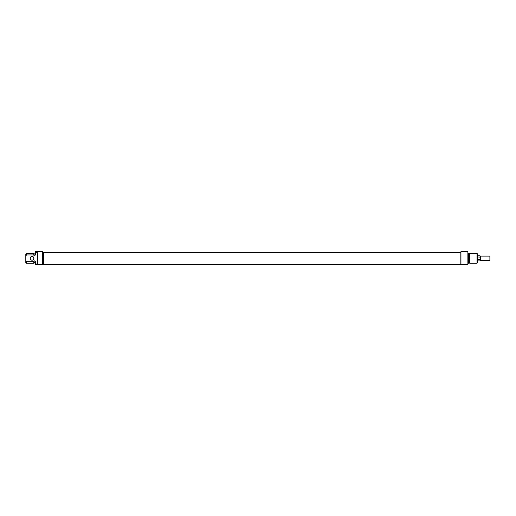 <?xml version="1.0" encoding="UTF-8"?>
<svg xmlns="http://www.w3.org/2000/svg" width="516" height="516" viewBox="0 0 516 516"><rect width="100%" height="100%" fill="white"/><g stroke="black" fill="none" stroke-linecap="round" stroke-linejoin="round"><path stroke-width="0.77" d="M30.263 258.335A1.787 1.787 0 0 1 32.05 256.549A1.787 1.787 0 0 1 33.837 258.335A1.787 1.787 0 0 1 32.05 260.122A1.787 1.787 0 0 1 30.263 258.335M30.173 258.335A1.877 1.877 0 0 0 32.992 259.961A1.877 1.877 0 0 0 32.992 256.71A1.877 1.877 0 0 0 30.173 258.335M35.623 252.666L37.41 252.666L37.41 263.999L35.623 263.999L35.623 261.709L34.953 261.709L34.953 260.903L34.062 260.903L33.766 261.709L26.471 261.709L25.8 260.625L25.8 256.046L26.471 254.962L33.766 254.962L34.062 255.768L34.953 255.768L34.953 254.962L35.623 254.962L35.623 251.634L42.544 251.634L42.544 264.366L35.623 264.366L43.441 264.366L43.441 252.305L42.544 252.305M25.8 260.625L25.8 262.579L26.471 263.244L26.471 261.709M33.766 261.709L33.766 263.244L26.471 263.244M34.062 260.903L33.766 263.244M34.953 261.709L34.953 263.244L35.623 263.244M35.623 263.999L35.623 264.366M26.471 254.962L26.471 253.421L25.8 254.091L25.8 256.046M26.471 253.421L33.766 253.421L33.766 254.962M33.766 253.421L34.062 255.768M35.623 253.421L34.953 253.421L34.953 254.962M489.89 260.567L489.89 256.104L489.89 260.567L480.377 260.567L479.777 260.915L480.377 260.27L479.777 259.625L480.377 258.335L479.777 257.045L480.377 256.4L479.777 255.755L477.7 255.755M480.377 260.567L480.377 256.104L479.777 255.755M479.777 257.045L477.7 257.045M479.777 259.625L477.7 259.625M479.777 260.915L477.7 260.915M477.029 263.244L477.7 262.579L477.7 254.091L477.029 253.421L477.029 263.244L469.734 263.244L469.734 253.421L477.029 253.421M460.949 264.366L467.87 264.366L467.87 251.634L460.949 251.634L460.949 264.366L460.059 264.366L460.059 252.305L460.949 252.305M469.734 263.244L469.734 253.421M469.437 262.734L468.541 262.734M467.87 263.244L468.541 263.244L468.541 253.421L467.87 253.421M43.441 264.25L460.059 264.25M43.441 252.421L460.059 252.421M34.062 262.734L34.953 262.734M34.062 253.936L34.953 253.936M489.89 256.104L480.377 256.104M469.437 253.936L468.541 253.936"/></g></svg>
